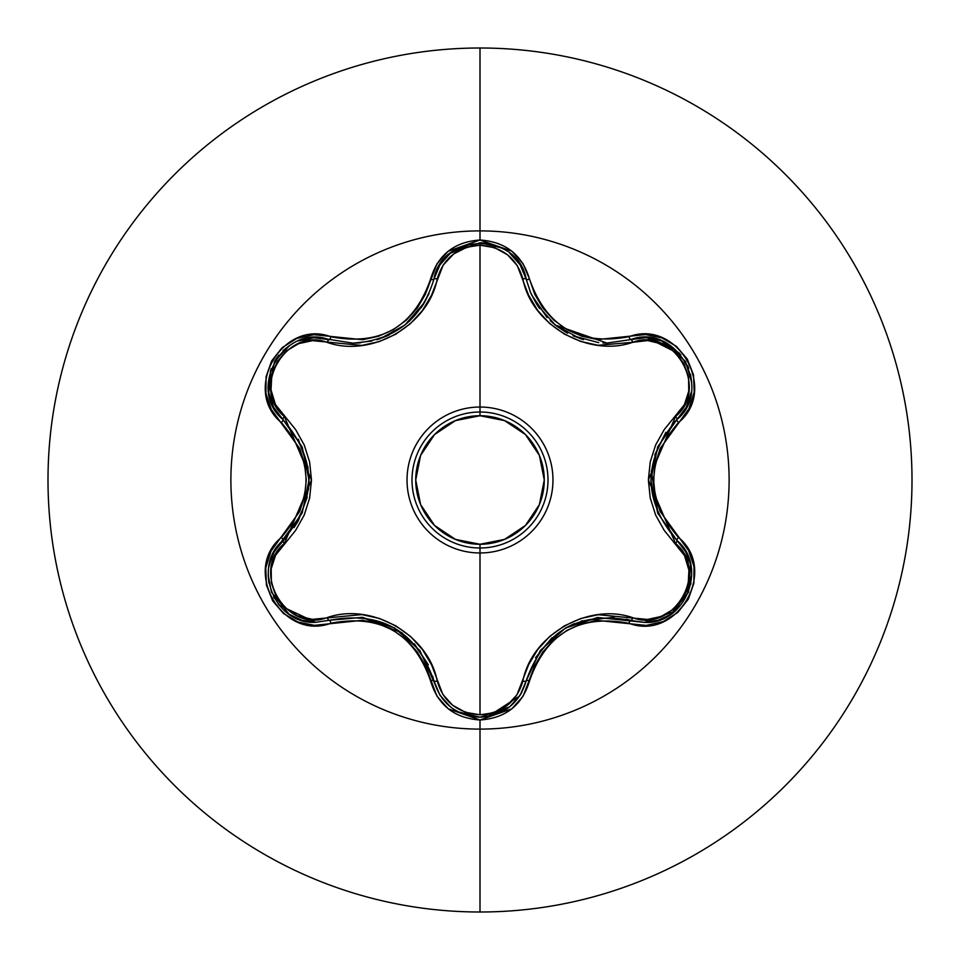 <?xml version="1.0" encoding="UTF-8"?>
<svg xmlns="http://www.w3.org/2000/svg" width="960" height="960" viewBox="0 0 960 960"><rect width="100%" height="100%" fill="white"/><g stroke="black" fill="none" stroke-linecap="round" stroke-linejoin="round"><path stroke-width="1.44" d="M488.988 716.4L509.784 706.776L520.224 695.052L526.212 680.772A3.72 0.864 13.4 0 1 529.596 680.7C546.3 633.168 579.432 614.028 629.004 623.304C677.364 641.64 718.644 570.192 678.516 537.444C645.624 499.176 645.624 460.884 678.516 422.556C718.608 389.892 677.448 318.372 629.004 336.696C579.492 345.996 546.36 326.868 529.596 279.3C522.372 254.928 505.836 241.836 480 240L480 230.892A249.108 249.108 0 0 1 729.108 480A249.108 249.108 0 0 1 480 729.108A249.108 249.108 0 0 1 230.892 480A249.108 249.108 0 0 1 480 230.892L480 240L448.2 251.22L436.944 263.88L425.34 294.36L417.204 308.184L406.404 320.112L393.228 329.676L378.396 336.3L362.628 339.708L313.824 334.68L296.784 338.46L282.18 347.652L271.632 360.936L266.076 376.74L265.944 393.432L271.272 409.344L299.676 448.512L304.584 463.812L306.276 479.976L304.596 496.116L299.688 511.464L270.984 551.196L265.764 567.852L266.424 585.096L272.664 600.876L283.596 613.584L297.996 622.02L314.436 625.356L362.604 620.292L378.336 623.688L393.192 630.312L406.356 639.852L417.192 651.792L425.34 665.628L436.944 696.12L448.188 708.768L480 720L480 912A432 432 0 0 0 912 480A432 432 0 0 0 480 48L480 230.892A249.108 249.108 0 0 1 729.108 480A249.108 249.108 0 0 1 480 729.108A249.108 249.108 0 0 1 230.892 480A249.108 249.108 0 0 1 480 230.892L480 48A432 432 0 0 1 912 480A432 432 0 0 1 480 912A432 432 0 0 1 48 480A432 432 0 0 1 480 48A432 432 0 0 0 48 480A432 432 0 0 0 480 912L480 720C505.836 718.176 522.372 705.072 529.596 680.7A3.72 0.864 -166.6 0 0 526.212 680.772L520.176 695.124L509.688 706.848L480.048 717.24L471.924 716.544M531.096 293.7L536.628 304.116M536.808 304.38L539.628 308.568L536.844 304.44L555.36 325.056L550.428 320.808M550.236 320.628L555.048 324.804M555.312 325.02L558.912 327.732M564.684 331.476L566.424 332.472M573.216 335.88L583.44 339.648M602.904 342.96L606.996 343.068L630.888 339.552M583.26 339.6L579.768 338.472L555.36 325.056L606.996 343.068L630.768 339.588A3.72 1.164 -106.6 0 1 632.772 342.3L647.64 340.572L662.532 344.076L675.096 352.248L683.976 363.732L688.596 377.136L688.74 391.188L684.408 404.664L664.248 429.576L655.632 444.96L650.244 461.916L648.372 479.916L650.208 497.916L655.596 514.956L664.2 530.352L684.492 555.528L688.92 570.168L688.14 585.132L682.644 598.572L673.356 609.276L661.26 616.44L647.436 619.44L598.188 614.712L580.836 618.528L564.324 625.896L549.672 636.48L537.624 649.644L528.588 664.764L516.924 694.896L506.448 706.032L493.092 712.836L480 714.804L465.324 712.272L452.436 705.096L442.764 694.26L431.544 664.764L422.532 649.62L410.544 636.48L395.88 625.848L379.38 618.444L361.92 614.592L312.348 619.332L297.456 615.852L284.88 607.68L275.988 596.208L271.368 582.816L271.2 568.752L275.532 555.288L295.644 530.364L304.236 515.004L309.612 498.072L311.484 480.084L309.648 462.108L304.272 445.08L295.692 429.696L275.436 404.532L271.02 389.892L271.812 374.916L277.32 361.488L286.62 350.784L298.716 343.632L312.552 340.656L361.836 345.42L379.212 341.616L395.748 334.224L410.412 323.64L422.484 310.452L431.508 295.296L443.16 265.14L453.624 253.992L466.98 247.176L480 245.196L480 407.028A72.972 72.972 0 0 0 407.028 480A72.972 72.972 0 0 0 480 552.972L480 714.804L480 552.972A72.972 72.972 0 0 1 407.028 480A72.972 72.972 0 0 1 480 407.028L480 412.008A67.992 67.992 0 0 1 547.992 480A67.992 67.992 0 0 1 480 547.992L480 552.972L480 547.992A67.992 67.992 0 0 0 547.992 480A67.992 67.992 0 0 0 480 412.008L480 415.728A64.272 64.272 0 0 1 544.272 480A64.272 64.272 0 0 1 480 544.272L480 547.992L480 544.272L504.6 539.376L525.444 525.444L539.376 504.6L544.272 480L539.376 455.4L525.444 434.556L504.6 420.624L480 415.728L455.4 420.624L434.556 434.556L420.624 455.4L415.728 480L420.624 504.6L434.556 525.444L455.4 539.376L480 544.272A64.272 64.272 0 0 1 415.728 480A64.272 64.272 0 0 1 480 415.728L480 412.008A67.992 67.992 0 0 0 412.008 480A67.992 67.992 0 0 0 480 547.992A67.992 67.992 0 0 1 412.008 480A67.992 67.992 0 0 1 480 412.008L480 407.028A72.972 72.972 0 0 1 552.972 480A72.972 72.972 0 0 1 480 552.972A72.972 72.972 0 0 0 552.972 480A72.972 72.972 0 0 0 480 407.028L480 245.196L494.688 247.692L507.612 254.856L517.308 265.692L528.564 295.164L537.564 310.284L549.552 323.412L564.192 334.02L580.68 341.424L598.104 345.276L632.772 342.3A3.72 1.164 73.4 0 0 630.768 339.588L646.224 337.644L661.644 340.872L685.464 361.38L691.728 382.668M690.552 564.168L685.428 551.208L676.896 540.42L685.476 551.292L690.588 564.324L688.512 592.272L670.92 614.244L658.176 620.328L644.34 622.392L658.152 620.34L670.92 614.256L688.548 592.176L690.576 564.264M273.792 552.42L283.02 540.36A3.72 1.164 -133.4 0 0 284.364 543.456C249.984 571.164 286.128 633.576 327.216 617.592A3.72 1.164 -106.7 0 0 329.232 620.304L315.6 622.308L329.232 620.304L315.6 622.308L279.12 605.184M274.392 598.368L273.552 596.82M268.764 567.276L271.512 557.316M439.8 694.92L433.884 680.724A3.72 1.164 166.7 0 0 437.232 681.108C443.28 701.784 457.536 713.016 480 714.804C502.488 713.064 516.768 701.856 522.864 681.156C531.6 634.824 588.54 602.136 632.772 617.7C673.968 633.624 709.932 571.104 675.552 543.516L648.372 479.916L675.552 416.484C709.956 388.812 673.884 326.364 632.772 342.3C588.276 357.9 531.504 324.936 522.864 278.844C516.78 258.156 502.488 246.936 480 245.196C457.548 246.972 443.292 258.204 437.232 278.892C428.532 325.296 371.496 358.044 327.216 342.408C286.044 326.448 250.008 388.92 284.364 416.544L311.484 480.084L284.364 543.456A3.72 1.164 46.6 0 1 283.02 540.36A3.72 0.864 -133.4 0 0 281.388 537.396C241.332 570.096 282.564 641.58 330.996 623.196A3.72 0.864 -106.7 0 0 329.232 620.304A3.72 1.164 73.3 0 1 327.216 617.592C371.748 601.92 428.64 634.944 437.232 681.108A3.72 1.164 -13.3 0 1 433.884 680.724L432.684 676.224M428.34 664.788L414.384 643.848M402.276 632.952L361.44 617.232M522.864 681.156A3.72 1.164 -166.6 0 0 526.212 680.772A3.72 1.164 13.4 0 1 522.864 681.156M521.916 692.148L520.284 694.944M519.552 696.084L487.836 716.604M450.144 706.632L442.416 698.7M674.952 611.208L644.34 622.392L630.768 620.412A3.72 1.164 106.6 0 0 632.772 617.7A3.72 1.164 -73.4 0 1 630.768 620.412L626.304 619.212M614.22 617.244L581.172 621.048M574.14 623.712L565.464 628.068L597.54 617.472L644.34 622.392L630.768 620.412C578.736 610.836 543.888 630.96 526.212 680.772L540.276 650.544L565.464 628.068M551.988 637.776L535.512 657.732M675.552 543.516A3.72 1.164 133.3 0 0 676.896 540.42A3.72 1.164 -46.7 0 1 675.552 543.516M677.4 540.912L686.136 552.468M686.676 553.512L690.948 583.86L675.336 610.872M683.04 412.524L676.896 419.58A3.72 1.164 46.7 0 0 675.552 416.484A3.72 1.164 -133.3 0 1 676.896 419.58L673.596 422.868M665.856 432.336L654.696 454.896M651.324 470.82L658.128 514.068M642.864 337.632L646.068 337.644M647.1 337.692L680.844 354.744M687.528 365.388L688.752 368.364M525.96 278.208L526.212 279.228A3.72 1.164 -13.4 0 0 522.864 278.844A3.72 1.164 166.6 0 1 526.212 279.228L530.328 291.9M531.72 295.08L547.08 317.52M551.232 321.552L553.56 323.58M556.716 326.112L564.492 331.356M566.256 332.388L567.72 333.18M572.952 335.76L598.704 342.648M437.232 278.892A3.72 1.164 13.3 0 0 433.884 279.276A3.72 1.164 -166.7 0 1 437.232 278.892M441.432 262.632L450.108 253.392M450.276 253.26L439.848 264.996L433.884 279.276L439.908 264.912L450.396 253.164L471.756 243.48M480.42 242.76L487.656 243.372M360.372 342.876L353.076 343.188L371.904 341.028M386.388 336.216L389.376 334.836M404.904 325.032L424.596 302.34M327.216 342.408A3.72 1.164 106.7 0 1 329.22 339.696A3.72 1.164 -73.3 0 0 327.216 342.408M275.268 410.148L283.02 419.64A3.72 1.164 133.4 0 1 284.364 416.544A3.72 1.164 -46.6 0 0 283.02 419.64L282.924 419.544M273.204 406.44L268.752 392.616M509.7 253.152L520.176 264.876L526.212 279.228A3.72 0.864 -13.4 0 0 529.596 279.3L523.128 263.82L511.86 251.184L480 240C454.188 241.872 437.688 255 430.488 279.36C413.796 326.976 380.628 346.116 330.996 336.804C282.66 318.42 241.296 389.82 281.388 422.604A3.72 0.864 -46.6 0 0 283.02 419.64L273.6 407.22L268.692 392.256L271.104 368.688M274.728 361.056L278.868 355.116M320.04 337.908L353.076 343.188L360.264 342.876M269.352 564.252L274.452 551.232L286.284 537.096M294.036 527.604L298.2 521.016M298.248 520.932L307.26 497.088M308.472 489.672L309.036 479.976L302.172 513.048L274.5 551.16M309.036 479.58L309 477.456M308.136 467.772L298.32 439.2M289.068 614.184L301.824 620.256L315.6 622.308L301.764 620.244L289.02 614.16L271.44 592.188L268.152 574.872M274.344 551.436L273.768 552.48M273.36 553.248L269.376 564.144M269.292 564.516L268.788 567.132M268.152 575.076L268.872 583.056M278.16 603.996L283.572 609.852M285.348 611.4L288.9 614.076M450.396 706.836L439.908 695.088L433.884 680.724C416.16 630.792 381.276 610.656 329.232 620.304L362.472 617.34L394.572 627.924L419.808 650.436L439.848 695.004L450.3 706.764M526.212 680.772C519.468 703.368 504.084 715.524 480.048 717.24L457.872 711.744M457.692 711.648L466.368 715.224M473.628 716.808L479.892 717.24M676.896 540.42A3.72 0.864 -46.7 0 1 678.516 537.444A3.72 0.864 133.3 0 0 676.896 540.42L657.708 513.108L650.82 480.024L657.696 446.904L676.896 419.58C642.504 459.888 642.504 500.172 676.896 540.42C708.444 566.376 685.62 624.972 644.34 622.392L630.768 620.412A3.72 0.864 106.6 0 0 629.004 623.304A3.72 0.864 -73.4 0 1 630.768 620.412M691.248 392.256L686.316 407.196L676.896 419.58A3.72 0.864 46.7 0 0 678.516 422.556A3.72 0.864 -133.3 0 1 676.896 419.58C714.06 389.196 675.756 322.656 630.768 339.588L606.996 343.068L630.768 339.588A3.72 0.864 -106.6 0 1 629.004 336.696A3.72 0.864 73.4 0 0 630.768 339.588L646.116 337.644L661.488 340.812M686.28 407.268L691.236 392.328M691.728 382.62L690.528 374.172M679.752 353.472L661.788 340.932M450.396 253.164L480.06 242.76L501.636 247.944M520.224 264.948L509.76 253.2M501.528 247.896L493.656 244.752M484.476 242.964L480.012 242.76M470.508 243.72L450.528 253.068M376.776 339.744L386.208 336.3M404.94 324.996L410.388 320.244M421.236 307.584L423.312 304.452M423.444 304.224L429.024 293.724M423.276 304.5L421.08 307.8M410.292 320.328L404.796 325.116L380.388 338.568L376.896 339.708M268.704 392.34L274.536 361.38L289.836 345.3M298.392 340.932L313.788 337.728L329.232 339.696A3.72 0.864 -73.3 0 0 330.996 336.804A3.72 0.864 106.7 0 1 329.232 339.696C284.34 322.704 245.856 389.136 283.02 419.64L302.16 446.928L309.036 479.976M313.872 337.728L298.464 340.908M289.8 345.324L283.092 350.592M276.984 357.576L274.524 361.416M270.552 370.272L268.668 392.1M268.716 392.412L273.636 407.28M353.076 343.188C394.98 340.26 421.92 318.96 433.884 279.276A3.72 0.864 -166.7 0 1 430.488 279.36A3.72 0.864 13.3 0 0 433.884 279.276C441.66 231.84 518.436 231.864 526.212 279.228A3.72 0.864 166.6 0 0 529.596 279.3L534.756 294.3L542.904 308.112L553.74 320.04L566.88 329.568L581.724 336.18L597.432 339.576L645.564 334.56L661.992 337.908L676.392 346.356L687.3 359.076L693.528 374.856L694.176 392.1L688.944 408.756L660.18 448.5L655.26 463.86L653.568 480.024L655.272 496.2L660.192 511.524L688.656 550.704L693.996 566.604L693.888 583.296L688.344 599.124L677.808 612.408L663.204 621.612L646.164 625.416L597.408 620.424L581.664 623.844L566.844 630.456L553.692 640.008L542.892 651.912L534.756 665.712L523.128 696.18L511.848 708.828L480 720C454.188 718.116 437.688 705 430.488 680.64A3.72 0.864 -13.3 0 1 433.884 680.724A3.72 0.864 166.7 0 0 430.488 680.64C413.748 633 380.58 613.848 330.996 623.196A3.72 0.864 73.3 0 0 329.232 620.304L315.6 622.308C274.296 624.852 251.544 566.292 283.02 540.36C317.328 500.088 317.328 459.84 283.02 419.64A3.72 0.864 133.4 0 1 281.388 422.604C314.208 460.836 314.208 499.104 281.388 537.396A3.72 0.864 46.6 0 1 283.02 540.36M480.048 717.24C456 715.524 440.604 703.344 433.884 680.724M526.212 279.228L530.46 292.236L536.844 304.44"/></g></svg>
